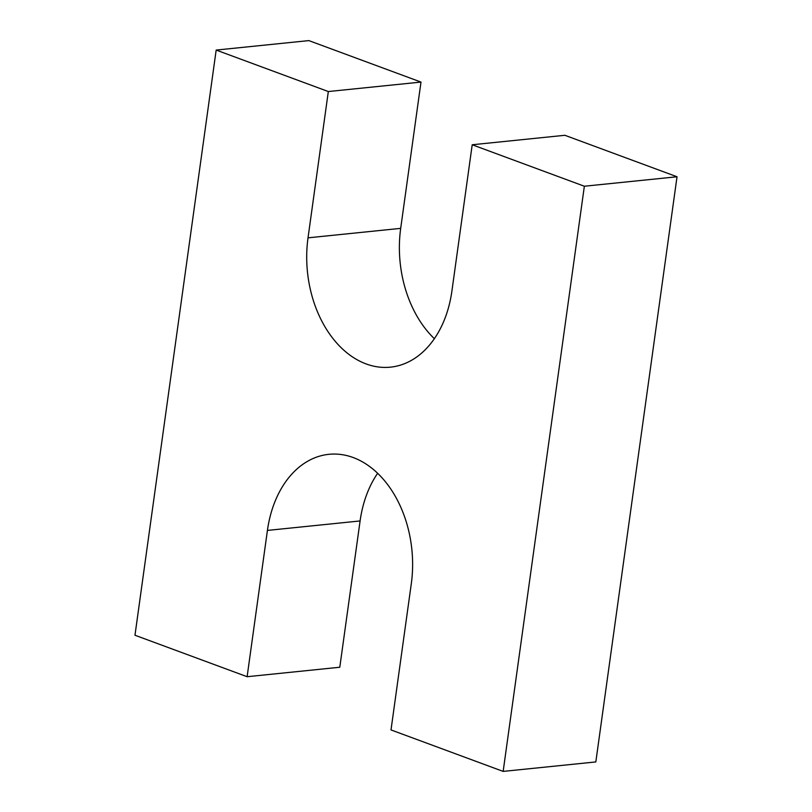 <?xml version="1.0" encoding="UTF-8"?>
<svg xmlns="http://www.w3.org/2000/svg" width="812" height="812" viewBox="0 0 812 812"><rect width="100%" height="100%" fill="white"/><g stroke="black" fill="none" stroke-linecap="round" stroke-linejoin="round"><path stroke-width="1.22" d="M584.356 186.232L472.208 144.759L564.878 135.289L677.025 176.762L584.356 186.232L503.156 771.4L391.008 729.927L411.308 583.635A103.246 72.877 84.2 0 0 328.87 454.324A103.246 72.877 84.2 0 0 267.422 530.419L247.122 676.711L134.975 635.238L216.175 50.07L308.844 40.6L420.992 82.073L328.322 91.543L216.175 50.07M677.025 176.762L595.825 761.93L503.156 771.4M247.122 676.711L339.792 667.241L360.092 520.949A103.246 72.877 84.2 0 1 377.631 473.294M472.208 144.759L451.908 291.051A103.246 72.877 84.2 0 1 390.46 367.156A103.246 72.877 84.2 0 1 308.022 237.835L328.322 91.543M434.369 338.705A103.246 72.877 84.2 0 1 400.692 228.365L420.992 82.073M360.092 520.949L267.422 530.419M400.692 228.365L308.022 237.835"/></g></svg>
